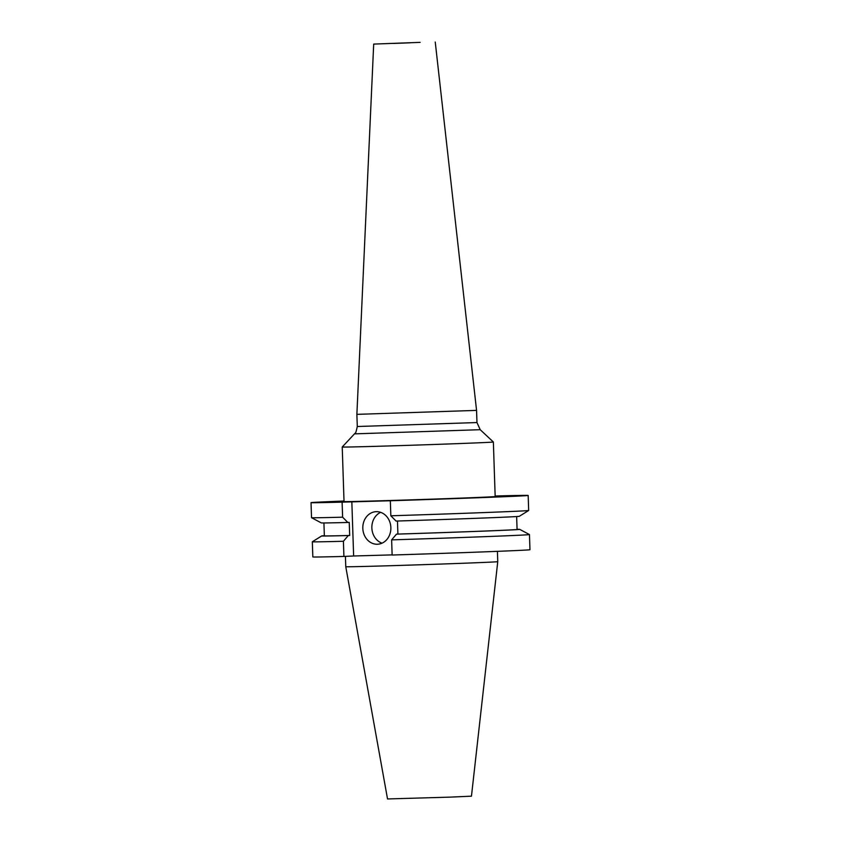 <?xml version="1.0" encoding="UTF-8"?>
<svg xmlns="http://www.w3.org/2000/svg" width="841" height="841" viewBox="0 0 841 841"><rect width="100%" height="100%" fill="white"/><g stroke="black" fill="none" stroke-linecap="round" stroke-linejoin="round"><path stroke-width="1.26" d="M377.378 544.243A16.294 14.024 -92.6 0 0 377.567 544.232A16.294 14.024 -92.6 0 0 390.855 527.433A16.294 14.024 -92.6 0 0 376.295 511.675A16.294 14.024 -92.6 0 0 376.106 511.675A16.294 14.024 -92.6 0 0 362.818 528.474A16.294 14.024 -92.6 0 0 377.378 544.243M497.756 561.662L471.465 796.164L450.282 797.121L387.533 798.95L345.767 566.708A76.037 0.526 -1.9 0 0 383.086 565.93A76.037 0.526 -1.9 0 0 459.396 563.396A76.037 0.526 -1.9 0 0 497.756 561.662L497.42 551.349M409.998 42.817L393.62 43.427L409.998 42.817M420.132 42.365L373.698 44.089L420.132 42.365M356.878 414.361L476.563 410.387L476.973 422.55L357.288 426.513L356.878 414.361L373.698 44.089M342.224 447.013L342.224 447.013A75.616 0.526 -1.9 0 0 379.333 446.235A75.616 0.526 -1.9 0 0 455.244 443.722A75.616 0.526 -1.9 0 0 493.362 441.998L495.17 496.537A75.616 0.526 -1.9 0 1 457.052 498.261A75.616 0.526 -1.9 0 1 381.141 500.773A75.616 0.526 -1.9 0 1 344.032 501.551L342.224 447.013L355.081 433.22C355.48 433.809 356.216 431.57 357.288 426.513M390.834 515.785A108.626 0.757 -1.9 0 0 528.663 510.498L519.307 516.311A99.091 0.694 -1.9 0 1 396.058 521.063L390.834 515.785L390.34 500.752A108.626 0.757 -1.9 0 0 528.169 495.444A108.626 0.757 -1.9 0 0 497.084 495.948L495.149 496.032M528.663 510.498A108.626 0.757 -1.9 0 0 528.663 510.487L528.169 495.444M519.738 529.378L529.462 534.561A108.626 0.757 -1.9 0 0 529.462 534.561A108.626 0.757 -1.9 0 1 391.633 539.869L396.489 534.14A99.091 0.694 -1.9 0 0 519.738 529.378A99.091 0.694 -1.9 0 0 517.078 529.315M396.489 534.14L397.909 534.077A96.421 0.673 -1.9 0 0 517.078 529.473L516.647 516.553M397.909 534.077L397.478 521.021M391.633 539.869L392.137 555.028A108.626 0.757 -1.9 0 0 529.967 549.73L529.462 534.571M342.613 517.183L347.838 522.471A99.091 0.694 -1.9 0 1 321.251 522.881L311.538 517.699A108.626 0.757 -1.9 0 0 311.538 517.699A108.626 0.757 -1.9 0 0 342.613 517.183L342.108 502.151L390.34 500.752M344.011 501.015A108.626 0.757 -1.9 0 0 311.033 502.645A108.626 0.757 -1.9 0 0 342.108 502.151M348.269 535.538L343.412 541.278A108.626 0.757 -1.9 0 1 312.326 541.772A108.626 0.757 -1.9 0 0 312.326 541.772L321.693 535.948A99.091 0.694 -1.9 0 0 348.269 535.538L349.688 535.475A96.421 0.673 -1.9 0 1 324.353 535.864L323.922 522.944M324.342 535.706A99.091 0.694 -1.9 0 0 321.693 535.948M347.838 522.471L349.246 522.408L349.688 535.475M392.137 554.881L353.63 555.996L351.832 501.709M312.326 541.772L312.831 556.931A108.626 0.757 -1.9 0 0 343.916 556.437L353.63 555.996M343.916 556.437L343.412 541.278M380.668 512.348A16.294 14.024 -92.6 0 0 371.869 528.18A16.294 14.024 -92.6 0 0 382.056 543.16M476.973 422.55L480.211 429.698L354.524 433.861M345.767 566.708L345.42 556.364M311.527 517.688L311.033 502.645M480.211 429.698L493.362 441.998M435.249 42.05L476.563 410.387"/></g></svg>
